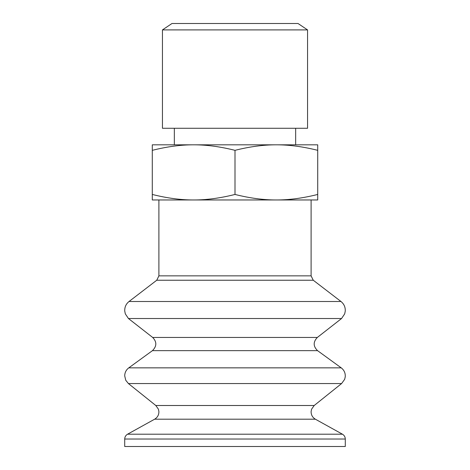 <?xml version="1.0" encoding="UTF-8"?>
<svg xmlns="http://www.w3.org/2000/svg" width="470" height="470" viewBox="0 0 470 470"><rect width="100%" height="100%" fill="white"/><g stroke="black" fill="none" stroke-linecap="round" stroke-linejoin="round"><path stroke-width="0.7" d="M307.556 29.91L298.027 23.5L171.979 23.5L162.45 29.91L307.556 29.91L307.556 128.275L162.45 128.275L162.45 29.91M152.286 194.451C167.079 198.164 180.868 200.003 193.64 199.962L152.286 199.962L152.286 144.819L276.36 144.819C263.588 144.778 249.799 146.617 235 150.335C220.207 146.617 206.418 144.778 193.64 144.819C180.868 144.778 167.079 146.617 152.286 150.335M235 194.451C249.799 198.164 263.588 200.003 276.36 199.962L193.64 199.962C206.418 200.003 220.207 198.164 235 194.451L235 150.335M276.36 199.962C289.138 200.003 302.921 198.164 317.72 194.451L317.72 199.962L276.36 199.962M317.72 144.819L317.72 150.335C302.921 146.617 289.138 144.778 276.36 144.819L317.72 144.819M317.72 150.335L317.72 194.451M174.341 144.819L174.341 128.275M193.64 199.962L158.901 199.962L158.901 275.861L156.745 280.238L129.027 301.505L340.979 301.505L313.261 280.238L156.745 280.238M128.445 318.525L152.668 337.448L317.338 337.448L341.555 318.525L128.445 318.525L125.331 313.895L124.75 311.14C124.544 307.204 125.972 303.99 129.027 301.505M128.786 367.846L152.433 350.661L317.567 350.661L341.22 367.846L128.786 367.846C126.136 369.866 124.779 372.546 124.709 375.882L125.749 380.259L128.416 383.555L155.805 405.498L158.437 409.223L158.889 411.52C158.936 414.887 157.52 417.442 154.642 419.193L127.552 434.204L342.448 434.204L315.364 419.193L154.642 419.193M124.709 439.027L345.291 439.027L345.291 446.5L124.709 446.5L124.709 439.027C124.785 436.906 125.731 435.302 127.552 434.204M311.099 199.962L311.099 275.861L158.901 275.861M155.805 405.498L314.201 405.498L341.59 383.555L128.416 383.555M295.659 128.275L295.659 144.819M311.099 275.861L313.261 280.238M341.555 318.525L344.674 313.895L345.256 311.14C345.462 307.204 344.034 303.99 340.979 301.505M152.668 337.448C156.933 341.855 156.857 346.255 152.433 350.661M317.338 337.448C313.067 341.925 313.143 346.331 317.567 350.661M341.59 383.555L344.651 379.343L345.25 376.787C345.485 373.092 344.14 370.113 341.22 367.846M314.201 405.498L311.563 409.223L311.111 411.52C311.07 414.887 312.485 417.442 315.364 419.193M345.291 439.027C345.221 436.906 344.269 435.302 342.448 434.204"/></g></svg>
